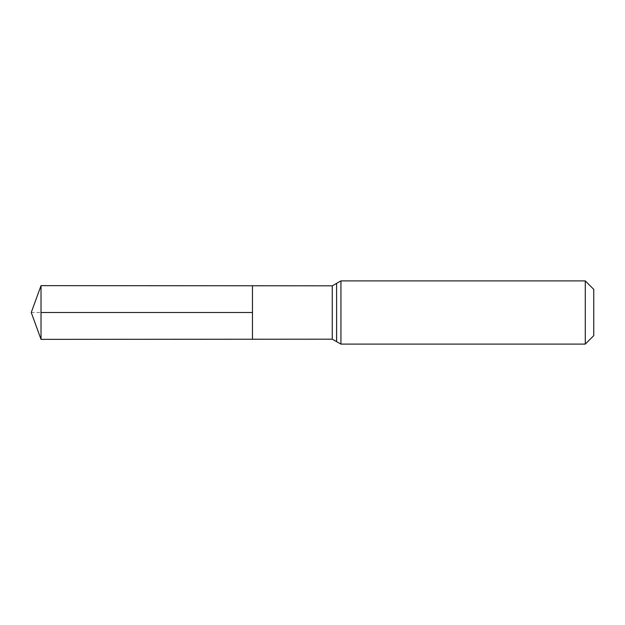 <?xml version="1.0" encoding="UTF-8"?>
<svg xmlns="http://www.w3.org/2000/svg" width="625" height="625" viewBox="0 0 625 625"><rect width="100%" height="100%" fill="white"/><g stroke="black" fill="none" stroke-linecap="round" stroke-linejoin="round"><path stroke-width="0.47" stroke-dasharray="3.12 2.34" d="M252.461 312.5L252.461 339.227L252.461 312.5M593.75 289.367L593.75 335.633M585.281 280.898L585.281 344.102M41.023 339.359L41.023 285.641M31.25 312.5L41.023 312.5M332.258 339.18L332.258 285.82M336.586 341.609L336.586 283.391M336.617 341.664L336.617 283.336M340.938 344.102L340.938 280.898"/><path stroke-width="0.94" d="M336.586 283.391L336.617 312.5L336.586 283.391L332.258 285.82L332.258 339.18L252.461 339.227L252.461 285.773L252.461 339.227L41.023 339.359L41.023 312.5L252.461 312.5M585.281 280.898L585.281 344.102L593.75 335.633L593.75 289.367L585.281 280.898L340.938 280.898L340.938 344.102L336.617 341.664L336.617 312.5L336.586 341.609L332.258 339.18M332.258 285.82L41.023 285.641L41.023 312.5M340.938 280.898L336.617 283.336M585.281 344.102L340.938 344.102M41.023 285.641L31.25 312.5L41.023 339.359"/></g></svg>
